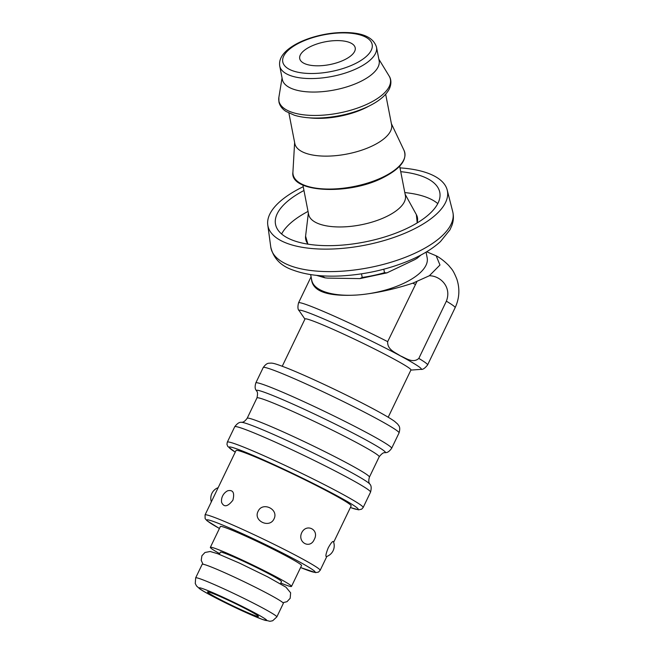 <?xml version="1.0" encoding="UTF-8"?>
<svg xmlns="http://www.w3.org/2000/svg" width="654" height="654" viewBox="0 0 654 654"><rect width="100%" height="100%" fill="white"/><g stroke="black" fill="none" stroke-linecap="round" stroke-linejoin="round"><path stroke-width="0.98" d="M252.174 614.523A28.261 1.561 25.7 0 1 223.717 601.353A28.261 1.561 25.7 0 1 207.506 591.919A28.261 1.561 25.7 0 1 233.65 602.775A28.261 1.561 25.7 0 1 258.444 616.436A28.261 1.561 25.7 0 1 252.174 614.523M305.23 63.871A28.261 11.608 169 0 1 299.72 58.598A28.261 11.608 169 0 1 325.242 41.807A28.261 11.608 169 0 1 355.204 47.799A28.261 11.608 169 0 1 337.333 62.637A28.261 11.608 169 0 1 305.23 63.871M308.034 211.422A83.663 34.368 -11 0 0 281.612 234.001M437.771 203.607A83.663 34.368 -11 0 0 404.81 192.587M303.227 186.717A91.421 37.556 -11 0 0 267.772 224.935A91.421 37.556 -11 0 0 364.834 245.209A91.421 37.556 -11 0 0 447.205 190.012A91.421 37.556 -11 0 0 403.706 168.176A91.421 37.556 -11 0 0 400.003 167.882M400.738 171.675A83.663 34.368 169 0 1 439.782 192.366A83.663 34.368 169 0 1 364.221 242.078A83.663 34.368 169 0 1 275.53 224.33A83.663 34.368 169 0 1 303.963 190.51M282.25 366.24L305.001 318.964A58.786 3.245 25.7 0 1 336.679 330.949A58.786 3.245 25.7 0 1 392.809 358.449A58.786 3.245 25.7 0 1 410.949 369.951L388.198 417.227M291.504 586.409L301.543 565.563A45.036 2.485 -154.3 0 0 287.646 556.75A45.036 2.485 -154.3 0 0 244.653 535.683A45.036 2.485 -154.3 0 0 220.382 526.503L210.351 547.349A45.036 2.485 25.7 0 1 234.614 556.538A45.036 2.485 25.7 0 1 277.607 577.596A45.036 2.485 25.7 0 1 291.504 586.409A45.036 2.485 25.7 0 1 280.779 583.066M219.654 553.644A45.036 2.485 25.7 0 1 210.351 547.349M219.319 554.347L220.365 552.172A33.918 1.872 25.7 0 1 238.645 559.088A33.918 1.872 25.7 0 1 271.026 574.956A33.918 1.872 25.7 0 1 281.49 581.594L280.443 583.769M195.66 577.866L202.184 564.304A45.036 2.485 25.7 0 1 226.456 573.493A45.036 2.485 25.7 0 1 269.448 594.551A45.036 2.485 25.7 0 1 283.346 603.364L276.822 616.926L272.702 620.744L269.955 621.3L262.426 619.477L242.977 611.179C224.69 602.784 205.34 592.81 199.805 588.894L196.56 586L195.26 583.507L195.66 577.866A45.036 2.485 25.7 0 1 205.65 580.916A45.036 2.485 25.7 0 1 262.924 608.114A45.036 2.485 25.7 0 1 276.822 616.926M333.654 542.28L351.157 505.918A63.879 3.523 -154.3 0 0 295.126 475.041A63.879 3.523 -154.3 0 0 236.037 450.516L214.299 495.691M258.085 511.346C262.426 501.348 278.964 509.147 274.034 518.867C269.546 528.71 253.016 520.911 258.085 511.346M227.715 490.77C233.045 489.617 234.77 492.764 232.889 500.212C227.739 506.785 223.987 507.52 221.608 502.419M215.591 493.01L214.994 494.252M326.281 556.611C325.406 556.235 326.06 553.3 328.251 547.79C330.908 543.073 332.616 540.997 333.393 541.577A11.306 11.306 0 0 1 326.289 556.619M301.723 532.683C306.587 522.93 319.61 529.879 314.288 539.386C310.192 549.442 297.169 542.493 301.723 532.683M426.073 252.133L427.176 257.823A58.786 24.149 169 0 1 367.687 293.85A58.786 24.149 169 0 1 356.25 295.06A58.786 24.149 169 0 1 323.231 291.243A58.786 24.149 169 0 1 311.762 280.288L310.658 274.598M399.676 166.206L405.382 195.554A49.295 20.249 169 0 1 374.219 221.428A49.295 20.249 169 0 1 318.228 223.578A49.295 20.249 169 0 1 308.614 214.389L302.9 185.041M385.664 94.233L391.599 124.726A49.295 20.249 169 0 1 360.436 150.6A49.295 20.249 169 0 1 304.445 152.75A49.295 20.249 169 0 1 294.831 143.561L288.896 113.068M376.5 47.153L379.132 60.65A49.295 20.249 169 0 1 347.961 86.524A49.295 20.249 169 0 1 291.97 88.666A49.295 20.249 169 0 1 282.356 79.486L279.732 65.989C278.833 60.193 281.612 54.674 288.062 49.418C293.801 44.807 301.355 40.965 310.715 37.899C324.122 33.656 337.202 31.923 349.947 32.7C364.924 33.64 373.769 38.463 376.5 47.153A49.295 20.249 169 0 1 357.321 68.302A49.295 20.249 169 0 1 289.346 75.177A49.295 20.249 169 0 1 279.732 65.989M361.507 273.846L362.21 277.427L359.945 278.604L327.744 278.113L325.128 277.852L322.962 276.675L322.806 275.874M418.535 256.278L417.227 258.183L414.889 259.573L386.882 272.882L384.495 272.685L383.816 269.211M426.653 251.782L436.169 255.804L439.97 265.017L429.351 275.751L412.813 283.174C397.264 288.283 382.222 291.839 367.687 293.85M429.351 275.751C439.897 275.686 452.028 286.624 446.371 301.175L418.822 358.417C412.829 363.714 405.807 358 400.428 355.899C395.654 352.531 387.152 349.89 387.675 341.641L416.843 281.751M356.25 295.06C327.106 296.63 312.187 291.21 311.476 278.8M452.723 211.667A92.705 38.079 169 0 1 369.191 267.633A92.705 38.079 169 0 1 270.772 247.081C273.437 258.355 280.918 266.047 293.221 270.151C306.211 274.942 322.226 276.863 341.282 275.914C365.39 274.525 388.1 269.391 409.42 260.513C422.271 255.052 432.613 248.741 440.453 241.588L449.911 229.881L451.914 225.442C453.565 220.856 453.835 216.261 452.723 211.667L447.205 190.012M207.506 590.456A37.499 2.068 25.7 0 1 264.952 618.766A37.499 2.068 25.7 0 1 226.472 603.315A37.499 2.068 25.7 0 1 207.506 590.456M369.845 484.148C371.333 485.472 371.57 488.137 370.548 492.135A75.374 4.161 -154.3 0 0 304.437 455.699A75.374 4.161 -154.3 0 0 234.712 426.76C237.206 423.473 239.429 421.994 241.4 422.329C241.326 421.912 243.321 423.588 247.163 418.29A67.836 3.744 -154.3 0 1 309.906 444.328A67.836 3.744 -154.3 0 1 369.412 477.118C367.662 483.429 370.213 483.944 369.845 484.148A71.605 3.949 -154.3 0 0 307.167 450.017A71.605 3.949 -154.3 0 0 241.4 422.329M369.412 477.118L379.197 456.778A67.836 3.744 -154.3 0 0 319.7 423.988A67.836 3.744 -154.3 0 0 256.948 397.943L247.163 418.29M384.961 452.74A71.605 3.949 -154.3 0 0 322.618 417.931A71.605 3.949 -154.3 0 0 256.515 390.92C256.589 390.307 253.948 389.49 255.812 382.925A75.374 4.161 -154.3 0 1 325.529 411.865A75.374 4.161 -154.3 0 1 391.64 448.301C387.683 453.851 385.394 452.29 384.961 452.74C383.628 452.306 381.707 453.647 379.197 456.778M391.64 448.301L399.046 432.923A75.374 4.161 -154.3 0 0 332.935 396.488A75.374 4.161 -154.3 0 0 263.21 367.548L255.812 382.925M219.433 528.481A60.111 3.319 25.7 0 1 224.494 525.824A60.111 3.319 25.7 0 1 299.507 561.925A60.111 3.319 25.7 0 1 300.587 567.541L315.539 572.61L318.457 572.119L320.149 570.345A63.879 3.523 -154.3 0 0 264.118 539.468A63.879 3.523 -154.3 0 0 205.037 514.943L205.127 518.606L207.065 520.797L219.425 528.489M235.268 452.127A71.605 3.949 25.7 0 1 295.314 474.657A71.605 3.949 25.7 0 1 350.381 507.529L358.58 509.834L361.662 509.172L363.15 507.512A75.374 4.161 -154.3 0 0 297.03 471.084A75.374 4.161 -154.3 0 0 227.314 442.145L226.946 444.336L227.772 446.453L235.252 452.151M308.173 244.204A56.914 23.381 169 0 1 305.59 236.159L307.895 244.163M405.128 194.246L416.353 214.602A56.914 23.381 169 0 1 416.974 223.03M382.688 177.218A56.923 23.381 169 0 1 304.192 185.156A56.923 23.381 169 0 1 292.927 172.1C289.354 192.202 347.732 195.767 382.606 177.88C400.371 168.879 407.524 159.748 404.066 150.469A56.923 23.381 169 0 1 382.688 177.218M368.292 103.634A56.792 23.323 169 0 1 289.984 111.556A56.792 23.323 169 0 1 278.866 97.397L278.923 101.861C279.748 105.711 282.119 108.899 286.019 111.433L294.333 115.21C302.328 117.655 311.966 118.521 323.256 117.81C339.565 116.625 354.509 112.864 368.071 106.528C378.633 101.46 385.68 95.672 389.204 89.165C392.416 82.24 390.274 77.654 389.081 75.946A56.792 23.323 169 0 1 368.292 103.634M354.435 64.035A45.527 18.696 169 0 1 282.961 62.67A45.527 18.696 169 0 1 344.985 32.904A45.527 18.696 169 0 1 354.435 64.035M322.962 276.675A64.067 26.315 169 0 1 318.915 275.587M384.495 272.685A64.067 26.315 169 0 1 362.21 277.427M308.819 117.794A49.295 20.249 -11 0 0 365.071 108.098A49.295 20.249 -11 0 0 368.97 106.087M304.928 319.103L299.238 310.797A67.836 3.744 25.7 0 1 333.009 322.986A67.836 3.744 25.7 0 1 400.428 355.899A67.836 3.744 25.7 0 1 420.923 369.363L410.884 370.09M387.675 341.641A71.605 3.949 -154.3 0 0 298.543 302.835L311.083 276.773M412.813 283.174A71.605 3.949 25.7 0 1 415.225 284.4M446.371 301.175A71.605 3.949 25.7 0 1 455.127 307.699L427.585 364.94A71.605 3.949 -154.3 0 0 418.822 358.417M267.772 224.935L270.772 247.081M256.948 397.943C257.831 394.035 257.684 391.689 256.515 390.92M399.046 432.923C400.869 426.457 398.531 425.729 397.697 424.094L394.615 421.38C385.795 414.955 357.566 400.305 331.39 387.855C313.895 379.541 299.279 373.017 287.523 368.284C275.097 363.444 273.119 363.174 270.846 363.093C269.121 363.501 267.208 362.038 263.21 367.548M234.712 426.76L227.314 442.145M370.548 492.135L363.15 507.512M214.904 494.432L205.037 514.943M326.853 556.423L320.149 570.345M218.166 487.663A11.306 11.306 0 0 0 211.356 501.806M227.715 490.762A11.306 11.306 0 0 0 221.6 502.419M416.353 214.602L417.219 222.883M308.361 213.081L305.59 236.159M294.627 142.523L292.927 172.1M391.394 123.688L404.066 150.469M282.062 77.973L278.866 97.397M378.838 59.146L389.081 75.946M316.462 275.35L324.858 277.795M359.945 278.604L386.882 272.882M417.432 258.019L420.972 255.011M298.543 302.835C297.554 306.988 297.783 309.644 299.238 310.797M427.585 364.94C424.953 368.3 422.729 369.772 420.923 369.363M455.127 307.699C459.451 298.379 460.015 288.823 456.819 279.029C452.682 268.908 451.636 269.293 448.808 265.549C444.148 260.946 439.929 257.701 436.169 255.804M202.985 564.214L201.219 560.339L201.914 555.745L204.98 552.483L210.163 551.494L217.627 553.693L239.617 563.168L267.715 576.885L285.921 587.153L290.629 592.81L290.172 598.312L286.975 601.688L282.929 602.686"/></g></svg>
